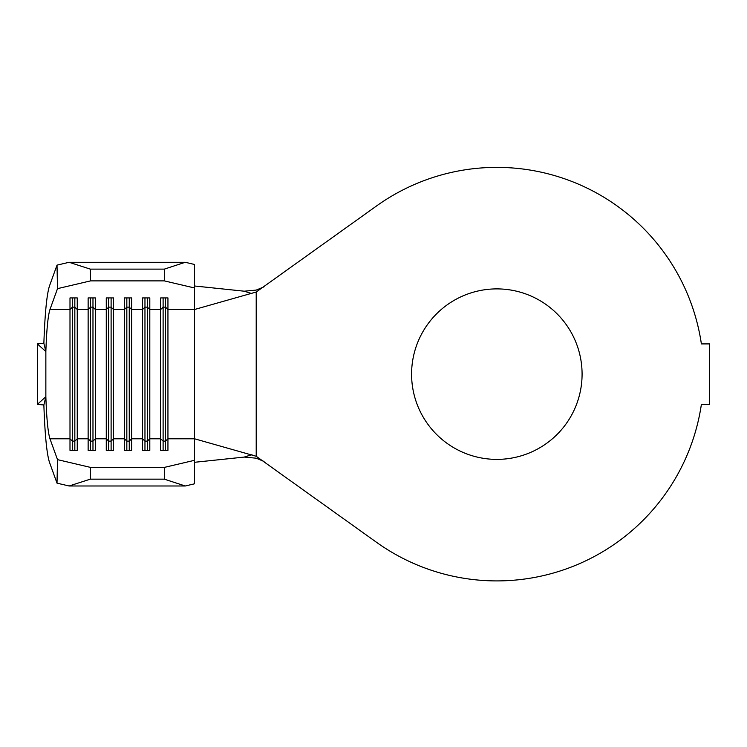 <?xml version="1.0" encoding="UTF-8"?>
<svg xmlns="http://www.w3.org/2000/svg" width="747" height="747" viewBox="0 0 747 747"><rect width="100%" height="100%" fill="white"/><g stroke="black" fill="none" stroke-linecap="round" stroke-linejoin="round"><path stroke-width="1.12" d="M496.839 288.893A85.242 85.242 0 0 0 411.588 374.144A85.242 85.242 0 0 0 496.839 459.386A85.242 85.242 0 0 0 582.081 374.144A85.242 85.242 0 0 0 496.839 288.893M496.839 167.375A206.77 206.77 0 0 0 376.161 206.237L256.212 292.012L256.212 456.277L376.161 542.042A206.77 206.77 0 0 0 701.386 404.37L709.65 404.37L709.65 343.909L701.386 343.909A206.77 206.77 0 0 0 496.839 167.375M37.35 343.909L45.856 351.529L43.868 343.303L37.35 343.909L37.35 404.37L45.856 396.75L45.856 351.529C46.613 329.716 47.985 315.701 49.965 309.501L57.51 288.641L57.015 265.138L49.47 285.989C46.762 294.449 44.904 313.553 43.868 343.303M37.35 404.37L43.868 404.977L45.856 396.75C46.613 418.572 47.985 432.578 49.965 438.788L69.994 438.788L69.994 450.357L77.249 450.357L77.249 438.788L88.137 438.788L88.137 450.357L95.392 450.357L95.392 438.788L106.27 438.788L106.27 450.357L113.525 450.357L113.525 438.788L124.413 438.788L124.413 450.357L131.668 450.357L131.668 438.788L142.546 438.788L142.546 450.357L149.802 450.357L149.802 438.788L160.689 438.788L160.689 450.357L167.944 450.357L167.944 438.788L194.547 438.788L194.547 483.804L185.256 485.989L164.312 479.154L164.312 467.407L194.547 460.301M43.868 404.977C44.904 434.726 46.762 453.831 49.47 462.29L57.015 483.15L57.51 459.638L49.965 438.788M57.51 459.638L90.555 467.407L164.312 467.407M49.965 309.501L69.994 309.501L69.994 297.922L77.249 297.922L77.249 309.501L74.831 307.148L74.831 441.132L77.249 438.788L77.249 309.501L88.137 309.501L88.137 438.788L90.555 441.132L90.555 450.357M74.831 297.922L74.831 307.148L72.412 307.148L69.994 309.501L69.994 438.788L72.412 441.132L72.412 450.357M92.973 297.922L92.973 307.148L90.555 307.148L88.137 309.501L88.137 297.922L95.392 297.922L95.392 309.501L92.973 307.148L92.973 441.132L95.392 438.788L95.392 309.501L106.27 309.501L106.27 438.788L108.689 441.132L108.689 450.357M111.107 297.922L111.107 307.148L108.689 307.148L106.27 309.501L106.27 297.922L113.525 297.922L113.525 309.501L111.107 307.148L111.107 441.132L113.525 438.788L113.525 309.501L124.413 309.501L124.413 438.788L126.831 441.132L126.831 450.357M129.25 297.922L129.25 307.148L126.831 307.148L124.413 309.501L124.413 297.922L131.668 297.922L131.668 309.501L129.25 307.148L129.25 441.132L131.668 438.788L131.668 309.501L142.546 309.501L142.546 438.788L144.965 441.132L144.965 450.357M147.383 297.922L147.383 307.148L144.965 307.148L142.546 309.501L142.546 297.922L149.802 297.922L149.802 309.501L147.383 307.148L147.383 441.132L149.802 438.788L149.802 309.501L160.689 309.501L160.689 438.788L163.107 441.132L163.107 450.357M57.015 265.138L69.116 262.29L185.256 262.29L194.547 264.475L194.547 438.788L256.212 456.277M256.212 292.012L194.547 309.501L167.944 309.501L165.526 307.148L163.107 307.148L160.689 309.501L160.689 297.922L167.944 297.922L167.944 438.788L165.526 441.132L165.526 450.357M264.074 461.478L256.212 458.191L244.232 457.08L194.547 462.29M251.935 293.636L244.232 291.199L256.212 290.088L264.074 286.801M244.232 291.199L194.547 285.989M244.232 457.08L251.935 454.643M90.555 467.407L90.312 479.154L69.116 485.989L185.256 485.989M69.116 485.989L57.015 483.15M90.312 479.154L164.312 479.154M69.116 262.29L90.312 269.125L90.555 280.881L164.312 280.881L164.312 269.125L185.256 262.29M90.555 280.881L57.51 288.641M194.547 287.978L164.312 280.881M90.312 269.125L164.312 269.125M165.526 297.922L165.526 441.132L163.107 441.132L163.107 297.922M144.965 297.922L144.965 441.132L147.383 441.132L147.383 450.357M126.831 297.922L126.831 441.132L129.25 441.132L129.25 450.357M108.689 297.922L108.689 441.132L111.107 441.132L111.107 450.357M90.555 297.922L90.555 441.132L92.973 441.132L92.973 450.357M72.412 297.922L72.412 441.132L74.831 441.132L74.831 450.357"/></g></svg>
